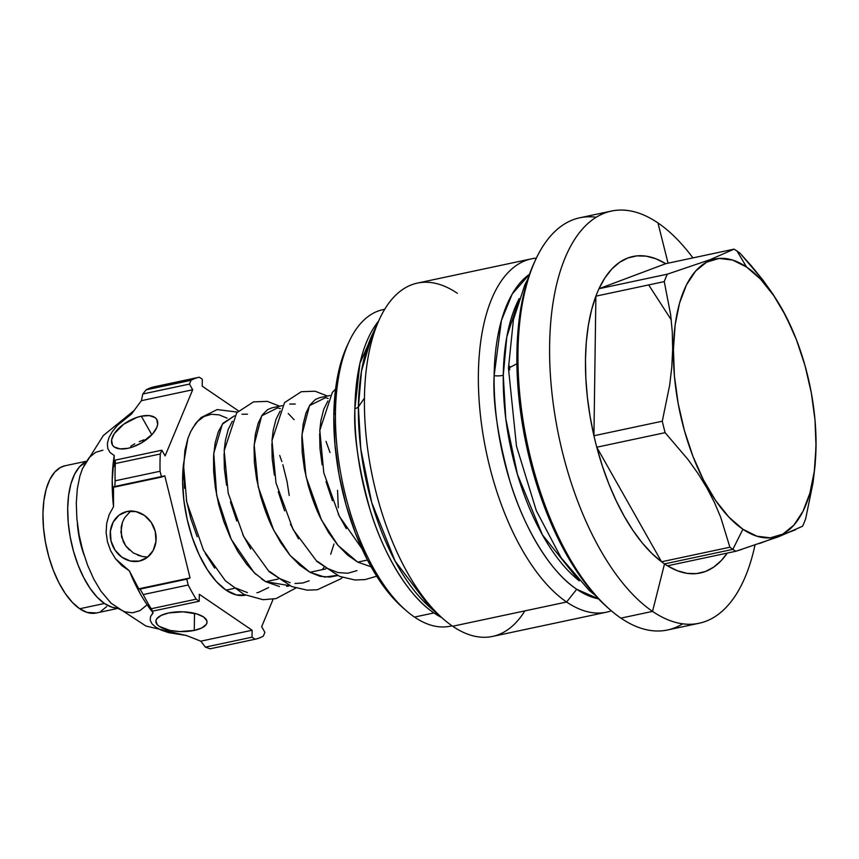 <?xml version="1.0" encoding="UTF-8"?>
<svg xmlns="http://www.w3.org/2000/svg" width="859" height="859" viewBox="0 0 859 859"><rect width="100%" height="100%" fill="white"/><g stroke="black" fill="none" stroke-linecap="round" stroke-linejoin="round"><path stroke-width="1.29" d="M509.72 366.256L509.655 369.939L508.453 368.167L516.893 363.765L508.453 368.167L513.424 319.677L524.86 284.791L527.877 278.971M379.592 318.914L372.162 334.924A164.005 76.505 78 0 0 358.396 406.844A7.527 2.921 0.8 0 1 354.896 408.583A161.803 75.474 -102 0 0 433.935 612.939L414.489 617.073L433.935 612.939A161.803 75.474 -102 0 0 441.601 617.492L433.935 612.939C406.382 594.782 381.868 549.61 369.875 509.108C358.45 467.275 353.457 433.763 354.896 408.583A7.527 2.921 -179.2 0 0 358.396 406.844L360.769 448.806L371.7 502.461L395.065 560.991L430.144 607.506L436.673 612.703A164.005 76.505 78 0 1 430.144 607.506A164.005 76.505 78 0 1 358.396 406.844L364.441 398.125A180.615 84.257 -102 0 1 379.592 318.914A180.615 84.257 -102 0 1 457.31 293.273M531.345 258.86L417.41 283.094A180.615 84.257 78 0 0 364.441 398.125A180.615 84.257 78 0 0 452.661 626.243L566.607 602.009A180.615 84.257 -102 0 1 480.181 412.889A180.615 84.257 -102 0 1 531.345 258.86A180.615 84.257 -102 0 1 536.338 258.13A180.615 84.257 78 0 0 479.676 407.638A180.615 84.257 78 0 0 566.607 602.009L576.722 589.263A169.094 78.878 -102 0 0 598.508 598.852L576.722 589.263C547.935 570.29 522.315 523.088 509.784 480.761C497.833 437.038 492.626 402.023 494.129 375.694A12.037 4.671 -179.2 0 0 503.267 375.329L505.79 418.805L517.483 474.533L542.373 534.781L579.256 580.856A165.562 77.235 78 0 1 503.267 375.329A12.037 4.671 0.8 0 1 494.129 375.694L501.431 320.396L512.232 293.982L529.477 274.3A169.094 78.878 -102 0 0 494.129 375.694A169.094 78.878 -102 0 0 576.722 589.263L566.607 602.009L452.661 626.243A180.615 84.257 78 0 0 492.561 636.422L606.508 612.188A180.615 84.257 -102 0 1 566.607 602.009A180.615 84.257 78 0 0 611.361 610.824A180.615 84.257 -102 0 1 606.508 612.188M282.847 464.74L287.024 481.427L289.215 495.439M279.712 455.442L281.849 461.573M184.567 488.32L183.482 464.257A88.864 41.457 78 0 0 226.024 590.133L234.163 588.404L226.024 590.133A88.864 41.457 78 0 0 245.524 595.169M247.424 592.581L235.72 588.071M257.979 592.517L256.905 592.721M268.62 587.556L258.538 592.388M261.48 578.923L265.721 581.693L278.123 579.052L265.721 581.693L279.433 586.504M286.681 586.375L289.848 585.741M290.074 582.703L279.894 578.676L269.629 571.471M309.176 580.802L302.84 582.971L295.034 583.486M333.99 543.983L330.715 554.238M337.544 490.328L338.296 507.69M326.033 441.44L330.028 452.586M294.111 419.707L288.28 413.555M282.224 405.663L271.959 407.842L267.664 409.603L262.328 414.876L258.183 423.176L255.37 434.246L254.028 447.56L254.404 462.69L256.573 478.892L260.46 495.654C264.25 508.592 268.33 519.427 272.7 528.145L280.743 542.663L289.827 555.107L299.694 565.147L309.895 572.287L325.915 568.883L309.895 572.287L320.139 576.335L329.92 577.055L337.641 575.573M356.968 570.634L347.712 573.264L337.877 572.534L327.687 568.508L317.422 561.303M367.469 560.047L357.688 562.13L371.077 566.757L357.688 562.13L367.469 560.047M197.183 536.714L190.741 518.471L186.306 499.777M214.675 568.089L205.29 553.507M241.97 414.221L247.478 414.199M224.231 450.363L225.38 440.56L228.193 429.511L232.338 421.232M226.561 485.238L224.392 468.971L224.038 453.917M236.805 521.016L230.427 501.935M250.699 548.965L242.678 534.47M234.421 415.831L223.05 423.208L218.379 431.605L215.169 442.729L213.569 456.129L213.623 471.237L215.341 487.611L218.669 504.437L223.684 521.198L230.18 537.122L237.922 551.661L246.64 564.256L255.928 574.37M289.762 404.052L295.281 404.031M272.024 440.195L273.183 430.391L275.997 419.342L280.141 411.064M274.365 475.081L272.196 458.803L271.831 443.749M284.608 510.847L278.23 491.767M298.492 538.797L290.471 524.301M319.827 430.026L320.976 420.223L323.789 409.185L327.934 400.895M322.157 464.912L319.988 448.634L319.634 433.58M332.401 500.679L326.023 481.598M346.295 528.629L338.274 514.133M330.017 395.494L319.763 397.674L315.457 399.435L310.12 404.707L305.976 413.007L303.173 424.078L301.831 437.392L302.207 452.521L304.365 468.724L308.252 485.485C312.042 498.424 316.123 509.258 320.504 517.977L328.546 532.494L337.619 544.939L347.487 554.978L357.688 562.13L338.027 545.411L321.534 520.06L305.987 476.562L301.971 434.6L309.498 405.652L325.475 397.685L328.159 398.458M349.033 341.753L347.015 346.102A157.283 73.369 78 0 0 333.818 415.09L335.461 412.717A161.803 75.474 -102 0 1 349.033 341.753A161.803 75.474 -102 0 1 384.671 309.347M384.703 309.294L382.91 309.669A161.803 75.474 78 0 0 335.461 412.717A161.803 75.474 78 0 0 414.489 617.073A161.803 75.474 78 0 0 450.234 626.19L452.027 625.814M127.035 511.513A25.587 22.581 69.4 0 1 154.845 529.971A25.587 22.581 69.4 0 1 142.154 560.261A25.587 22.581 69.4 0 1 139.287 561.099L144.86 559.005L139.287 561.099A25.587 22.581 69.4 0 1 111.477 542.641A25.587 22.581 69.4 0 1 124.168 512.351A25.587 22.581 69.4 0 1 127.035 511.513L119.025 515.196L113.173 522.1L110.371 531.163L111.026 541.009L115.052 550.136L121.838 557.158L130.353 561.013L139.287 561.099L147.297 557.405L153.149 550.501L155.962 541.438L155.296 531.592L151.27 522.465L144.484 515.443L135.969 511.599L127.035 511.513M141.316 416.185A25.587 12.66 150.5 0 1 156.886 419.654A25.587 12.66 150.5 0 1 150.797 435.846A25.587 12.66 150.5 0 1 127.916 448.312A25.587 12.66 150.5 0 1 112.346 444.844A25.587 12.66 150.5 0 1 118.435 428.652A25.587 12.66 150.5 0 1 141.316 416.185L151.828 434.783L141.316 416.185L136.871 417.42L123.696 424.217L114.215 433.731L111.595 440.001L112.486 445.091L114.226 446.938L119.959 448.892L127.916 448.312L132.361 447.077L141.348 442.986L152.505 434.042L156.757 427.535L157.637 424.496L156.746 419.407L155.007 417.56L149.273 415.606L141.316 416.185M168.622 612.961A25.587 9.911 0.8 0 1 194.284 613.262A25.587 9.911 0.8 0 1 207.03 622.045A25.587 9.911 0.8 0 1 194.274 630.42L194.51 613.326L194.274 630.42A25.587 9.911 0.8 0 1 168.611 630.119A25.587 9.911 0.8 0 1 155.866 621.336A25.587 9.911 0.8 0 1 168.622 612.961L161.127 615.431L156.725 618.845L155.908 620.756L157.229 624.611L159.312 626.404L170.168 630.463L179.81 631.569L194.274 630.42L201.768 627.961L206.171 624.536L206.976 622.625L206.804 620.681L203.583 616.987L196.99 614.002L183.074 611.812L168.622 612.961M65.155 465.739L60.527 467.436L54.686 472.171L49.843 479.483L46.193 489.104L43.863 500.657L42.95 513.703L43.487 527.727L45.452 542.201L48.77 556.568L53.312 570.269L58.917 582.789L65.348 593.644L72.371 602.406L79.704 608.752L104.454 603.49L111.831 607.163L116.545 608.054A75.259 35.112 -102 0 1 104.454 603.49L79.704 608.752A75.259 35.112 78 0 0 96.337 612.993L117.157 608.559M682.68 623.827A210.713 98.302 -102 0 1 620.907 618.126A210.713 98.302 78 0 0 667.464 629.991L699.097 623.269A210.713 98.302 -102 0 1 652.539 611.393L620.907 618.126L652.539 611.393A210.713 98.302 78 0 0 754.997 545.036A210.713 98.302 -102 0 1 699.097 623.269M657.962 222.932A210.713 98.302 -102 0 1 692.934 257.893A210.713 98.302 78 0 0 657.962 222.932L668.066 263.187L657.962 222.932A210.713 98.302 78 0 0 549.62 345.254A210.713 98.302 78 0 0 652.539 611.393L664.512 563.891L652.539 611.393A210.713 98.302 -102 0 1 551.714 390.759A210.713 98.302 -102 0 1 611.415 211.056A210.713 98.302 -102 0 1 657.962 222.932M742.262 549.202L735.83 551.274L667.475 565.813L677.321 570.73L687.017 573.34L696.402 573.608L705.346 571.525L713.722 567.112L721.388 560.444L727.272 553.089A161.803 75.474 -102 0 1 667.475 565.813A161.803 75.474 -102 0 1 664.512 563.891L732.867 549.352A161.803 75.474 78 0 0 735.83 551.274L778.694 536.714L802.564 526.234A161.803 75.474 78 0 0 805.656 518.804L813.033 482.779L815.137 464.859L816.05 442.127A142.229 66.347 -102 0 1 742.895 529.241L732.867 549.352A161.803 75.474 -102 0 1 729.903 547.237L661.548 561.775A161.803 75.474 78 0 0 664.512 563.891A161.803 75.474 78 0 0 667.475 565.813L735.83 551.274A161.803 75.474 -102 0 1 732.867 549.352L664.512 563.891A161.803 75.474 -102 0 1 661.548 561.775L729.903 547.237A161.803 75.474 78 0 0 732.867 549.352L742.895 529.241L756.843 536.188L770.319 537.831L782.817 534.105L793.845 525.16L802.993 511.33L809.897 493.152L814.3 471.312L816.029 446.669L815.019 420.158L811.304 392.799L805.023 365.655L796.433 339.745L785.856 316.08L773.701 295.582L760.43 279.014L746.557 267.02A142.229 66.347 -102 0 1 791.966 328.911A142.229 66.347 -102 0 1 816.05 442.127M737.033 251.064L746.557 267.02L732.609 260.073L719.123 258.43L706.635 262.145L695.597 271.1L686.448 284.93L679.544 303.109L675.142 324.949L673.424 349.592L674.433 376.102L678.148 403.462L684.419 430.606L693.009 456.516L703.585 480.17L715.74 500.679L729.012 517.247L742.895 529.241A142.229 66.347 -102 0 1 673.424 349.592A142.229 66.347 -102 0 1 746.557 267.02L737.033 251.064A161.803 75.474 -102 0 1 739.996 253.18A161.803 75.474 78 0 0 737.033 251.064A161.803 75.474 78 0 0 734.069 249.142A161.803 75.474 -102 0 1 737.033 251.064M751.893 266.462L739.996 253.18L762.889 280.034L751.893 266.462M772.853 293.971L762.889 280.034L772.853 293.971L781.679 308.284L772.853 293.971M789.292 322.995L781.679 308.284L791.966 328.911M665.704 263.692L734.069 249.142L709.996 259.708L667.336 274.182L598.981 288.731A161.803 75.474 78 0 0 595.888 296.151L664.243 281.612A161.803 75.474 -102 0 1 667.336 274.182A161.803 75.474 78 0 0 664.243 281.612L670.654 314.705L672.275 331.842L672.661 349.409L671.781 367.265L669.666 385.186L662.289 421.211A161.803 75.474 78 0 0 665.124 432.668L688.113 459.64L698.142 473.696L707.011 488.127L714.538 502.73L720.776 517.451L729.903 547.237L720.776 517.451L714.538 502.73L707.011 488.127L698.142 473.696L688.113 459.64L665.124 432.668A161.803 75.474 -102 0 1 662.289 421.211L593.934 435.749A161.803 75.474 78 0 0 596.769 447.217L665.124 432.668L596.769 447.217L661.548 561.775L596.769 447.217L602.309 465.879L608.795 483.8L616.139 500.69L624.235 516.302L632.954 530.411L642.167 542.813L651.745 553.325L661.548 561.775A161.803 75.474 -102 0 1 596.769 447.217A161.803 75.474 -102 0 1 593.934 435.749L662.289 421.211L669.666 385.186L671.781 367.265L672.661 349.409L672.275 331.842L670.654 314.705L664.243 281.612L595.888 296.151L593.934 435.749L595.888 296.151L591.572 309.895L588.372 325.196L586.332 341.828L585.484 359.534L585.827 378.057L587.373 397.126L590.09 416.454L593.934 435.749A161.803 75.474 -102 0 1 595.888 296.151A161.803 75.474 -102 0 1 598.981 288.731L667.336 274.182L709.996 259.708L734.069 249.142L665.704 263.692L598.981 288.731L665.704 263.692L655.857 258.763L646.172 256.154L636.787 255.885L627.843 257.979L619.468 262.392L611.791 269.05L604.929 277.876L598.981 288.731A161.803 75.474 -102 0 1 665.704 263.692M816.029 447.002L815.137 464.859L813.033 482.779L805.656 518.804A161.803 75.474 -102 0 1 802.564 526.234M795.531 529.788L759.302 543.586M611.415 211.056L579.782 217.789A210.713 98.302 78 0 0 520.082 397.481A210.713 98.302 78 0 0 620.907 618.126A210.713 98.302 -102 0 1 610.158 609.783A210.713 98.302 -102 0 1 535.662 259.568A210.713 98.302 -102 0 1 596.189 217.23M535.662 259.568L534.319 262.467A207.706 96.895 78 0 0 607.753 607.689L610.158 609.783M608.151 608.032L598.079 598.39L588.232 587.084L578.698 574.199L569.571 559.885L560.938 544.252L545.497 509.698L538.829 491.112L527.92 452.178L520.597 412.191L518.364 392.273L516.893 353.564L517.655 335.139L519.416 317.572L522.154 301.037L525.837 285.693L530.443 271.68L534.996 261.029M671.266 319.849L648.685 284.92M519.212 298.567A165.562 77.235 78 0 0 503.267 375.329L506.799 336.9L519.212 298.567M85.846 461.347L65.016 465.771A75.259 35.112 78 0 0 43.702 529.949A75.259 35.112 78 0 0 79.704 608.752L87.092 612.424L96.487 612.961M100.836 611.329L106.666 606.594M104.454 603.49A75.259 35.112 -102 0 1 68.999 529.423A75.259 35.112 -102 0 1 85.492 462.056L79.425 466.909L74.583 474.222L70.932 483.842L68.602 495.396L67.689 508.431L68.226 522.465L70.191 536.939L73.509 551.306L78.062 565.007L83.656 577.527L90.088 588.383L97.11 597.145L104.454 603.49M84.107 555.193L78.996 536.231L77.374 523.55A56.447 26.328 78 0 0 84.107 555.182M153.149 612.896L148.006 605.208L152.548 611.157L199.213 601.236L199.309 594.299L252.127 630.248L252.031 637.185L255.048 639.246A133.961 62.492 78 0 0 263.305 636.143A133.961 62.492 -102 0 1 255.048 639.246L210.09 648.803L205.365 647.117L252.031 637.185L255.048 639.246L210.09 648.803L205.365 647.117L200.823 641.168L186.306 635.467L168.654 632.654L161.417 630.195L155.747 627.167L151.936 623.741L150.196 620.101L150.593 616.44L153.009 612.725A117.629 54.869 78 0 1 129.365 570.838L115.546 558.822L110.65 550.737L107.461 541.804L106.119 532.44L106.72 523.185L109.222 514.487L113.528 506.756L113.517 486.752L114.838 487.01L115.106 480.815L160.064 471.258A133.961 62.492 -102 0 1 160.3 453.981L115.342 463.549A133.961 62.492 78 0 0 115.106 480.815A133.961 62.492 -102 0 1 115.342 463.549L115.213 460.123L161.879 450.202L160.3 453.981L115.342 463.549L115.213 460.123L113.796 466.802L114.236 455.495A117.629 54.869 78 0 0 113.528 506.756L112.207 479.988L114.236 455.495L110.102 452.575L107.772 448.484L107.364 443.437L108.9 437.736L112.304 431.605L117.393 425.388L131.556 413.984L141.381 400.681L142.798 394.002L146.084 389.857L191.042 380.301A133.961 62.492 -102 0 1 199.299 377.198L154.341 386.765A133.961 62.492 78 0 0 146.084 389.857L191.042 380.301L189.463 384.07L142.798 394.002L146.084 389.857A133.961 62.492 -102 0 1 154.341 386.765L199.299 377.198A133.961 62.492 78 0 0 191.042 380.301L189.463 384.07L192.684 389.771L141.381 400.681L142.798 394.002L189.463 384.07L192.684 389.771L165.1 455.893L161.879 450.202L115.213 460.123L113.796 466.802L114.236 455.495L110.102 452.575L107.772 448.484L107.364 443.437L108.9 437.736L112.304 431.605L117.393 425.388L123.9 419.439L131.556 413.984L141.381 400.681L192.684 389.771L165.1 455.893L161.879 450.202L160.3 453.981A133.961 62.492 78 0 0 160.064 471.258L161.503 477.089L114.838 487.01L115.106 480.815L160.064 471.258L161.503 477.089L164.821 475.843L190.054 577.924L186.736 579.17L188.185 585L143.228 594.568A133.961 62.492 78 0 0 151.238 608.741L196.196 599.174A133.961 62.492 -102 0 1 188.185 585L143.228 594.568L140.071 589.091L138.75 588.834L129.365 570.838L121.903 565.651L115.546 558.822L110.65 550.737L107.461 541.804L106.119 532.44L106.72 523.185L109.222 514.487L113.528 506.756L113.517 486.752L164.821 475.843L190.054 577.924L138.75 588.834L190.054 577.924L140.071 589.091L186.736 579.17L188.185 585A133.961 62.492 78 0 0 196.196 599.174L199.213 601.236L152.548 611.157L151.238 608.741L196.196 599.174L199.213 601.236L199.309 594.299L252.127 630.248L252.031 637.185L205.365 647.117L200.823 641.168L252.127 630.248L200.823 641.168L186.306 635.467L168.654 632.654L161.417 630.195L155.747 627.167L151.936 623.741L150.196 620.101L150.593 616.44L153.149 612.896L148.006 605.208L152.548 611.157L151.238 608.741A133.961 62.492 -102 0 1 143.228 594.568L140.071 589.091L138.75 588.834M524.87 610.889A180.615 84.257 -102 0 1 452.661 626.243A180.615 84.257 -102 0 1 443.448 619.103A180.615 84.257 -102 0 1 364.441 398.125L358.396 406.844L361.499 371.077L372.162 334.924M263.305 636.143L264.883 632.364L261.662 626.673L273.13 599.195L261.662 626.673L264.883 632.364L263.305 636.143M202.316 379.248L199.299 377.198L202.316 379.248L202.219 386.185L202.316 379.248M130.761 446.229L134.766 443.802M143.936 439.819L139.255 441.644L143.936 439.819M102.93 450.18L95.639 452.339L89.218 457.525L83.892 465.567M82.561 468.434L79.866 476.154L77.31 488.814L76.29 503.234L76.88 518.653L79.039 534.599L82.679 550.351L87.693 565.469L93.835 579.202L100.911 591.153L111.283 603.426M116.695 607.775L124.834 611.833L132.651 612.8L139.942 610.642L146.363 605.445M146.975 556.965L142.304 556.503L146.975 556.965M137.633 555.118L142.304 556.503L133.51 553.046M124.576 517.816L130.998 510.718L124.576 517.816L122.45 522.251L120.904 532.054L123.299 541.771L125.886 546.088L133.242 552.874M354.896 408.583L359.932 363.325L378.561 321.137A161.803 75.474 -102 0 0 354.896 408.583M140.382 593.956L129.365 570.838M133.736 410.827L103.327 435.534L82.443 468.724L79.866 476.154L77.31 488.814L76.29 503.234L76.88 518.653L79.039 534.599L82.679 550.351L87.693 565.469L93.835 579.202L100.911 591.153L111.047 603.211L145.998 626.061L186.628 635.617M122.483 522.165L121.194 527.061L121.602 537.015L125.886 546.088L129.312 549.889M238.448 410.86L202.219 386.185L238.448 410.86M451.974 625.771A161.803 75.474 -102 0 1 414.489 617.073A161.803 75.474 -102 0 1 406.243 610.674A161.803 75.474 -102 0 1 335.461 412.717L333.818 415.09A157.283 73.369 78 0 0 402.624 607.517L406.243 610.674M246.125 595.029L236.322 594.911L226.024 590.133L216.425 581.64L207.33 569.667L199.17 554.796L192.33 537.713L187.155 519.233L183.858 500.239L182.623 481.62L184.921 450.417L187.896 438.434L190.988 430.95M192.244 428.63L197.753 421.264L204.195 416.432L211.378 414.274L219.066 414.854L227.066 418.129M403 607.85L395.301 600.484L380.623 582.166L367.18 559.488L355.476 533.321L345.984 504.684L339.047 474.651L334.935 444.404L333.818 415.09L335.729 387.828L340.594 363.69L347.111 345.909M289.741 585.698L265.721 581.693L254.124 572.652L231.2 539.28L216.715 495.557L213.751 453.369L222.32 424.196L234.4 415.863M190.827 431.282L187.896 438.434L183.482 464.257L186.714 501.935L203.497 550.2L225.369 580.77L243.988 594.439L263.069 599.7L276.029 598.605L295.893 588.007M279.701 406.2L267.31 401.378L253.491 401.872L236.708 412.803L224.199 450.739L228.193 493.109L243.731 536.617L269.146 571.707L291.802 586.557L307.178 590.165L317.336 589.757L340.862 578.794L342.419 577.42M322.286 569.657L323.907 567.412M327.504 396.031L315.113 391.221L301.284 391.704L284.512 402.635L272.002 440.57L275.986 482.951L293.112 529.52L316.939 561.539L339.595 576.389L354.971 579.997L365.139 579.589L376.693 576.196M335.568 389.03L332.304 392.466L319.795 430.402L323.789 472.783L339.326 516.28L361.907 548.611M337.093 575.326L324.756 577.087L309.895 572.287L290.224 555.58L273.731 530.228L258.183 486.731L254.178 444.769L261.694 415.82L277.672 407.853L280.356 408.626M508.453 368.167L516.484 446.165L536.349 510.772L561.099 557.77L589.242 590.466L595.147 595.233M443.448 619.103L430.144 607.506M237.32 412.084L217.177 409.571L201.038 417.603L195.745 423.304L190.558 431.841"/></g></svg>
